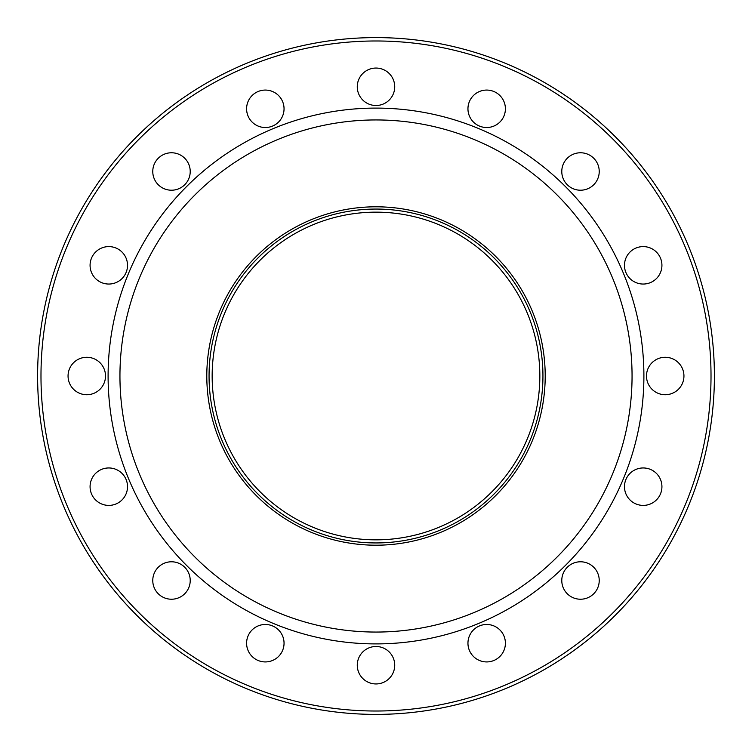 <?xml version="1.0" encoding="UTF-8"?>
<svg xmlns="http://www.w3.org/2000/svg" width="752" height="752" viewBox="0 0 752 752"><rect width="100%" height="100%" fill="white"/><g stroke="black" fill="none" stroke-linecap="round" stroke-linejoin="round"><path stroke-width="1.13" d="M376 105.506A18.725 18.725 0 0 1 357.275 86.781A18.725 18.725 0 0 1 376 68.056A18.725 18.725 0 0 1 394.725 86.781A18.725 18.725 0 0 1 376 105.506M486.676 127.52A18.725 18.725 0 0 1 467.951 108.796A18.725 18.725 0 0 1 486.676 90.071A18.725 18.725 0 0 1 505.4 108.796A18.725 18.725 0 0 1 486.676 127.52M580.506 190.218A18.725 18.725 0 0 1 561.782 171.494A18.725 18.725 0 0 1 580.506 152.769A18.725 18.725 0 0 1 599.231 171.494A18.725 18.725 0 0 1 580.506 190.218M643.204 284.049A18.725 18.725 0 0 1 624.48 265.324A18.725 18.725 0 0 1 643.204 246.6A18.725 18.725 0 0 1 661.929 265.324A18.725 18.725 0 0 1 643.204 284.049M665.219 394.725A18.725 18.725 0 0 1 646.494 376A18.725 18.725 0 0 1 665.219 357.275A18.725 18.725 0 0 1 683.944 376A18.725 18.725 0 0 1 665.219 394.725M643.204 505.4A18.725 18.725 0 0 1 624.48 486.676A18.725 18.725 0 0 1 643.204 467.951A18.725 18.725 0 0 1 661.929 486.676A18.725 18.725 0 0 1 643.204 505.4M580.506 599.231A18.725 18.725 0 0 1 561.782 580.506A18.725 18.725 0 0 1 580.506 561.782A18.725 18.725 0 0 1 599.231 580.506A18.725 18.725 0 0 1 580.506 599.231M486.676 661.929A18.725 18.725 0 0 1 467.951 643.204A18.725 18.725 0 0 1 486.676 624.48A18.725 18.725 0 0 1 505.4 643.204A18.725 18.725 0 0 1 486.676 661.929M376 683.944A18.725 18.725 0 0 1 357.275 665.219A18.725 18.725 0 0 1 376 646.494A18.725 18.725 0 0 1 394.725 665.219A18.725 18.725 0 0 1 376 683.944M265.324 661.929A18.725 18.725 0 0 1 246.6 643.204A18.725 18.725 0 0 1 265.324 624.48A18.725 18.725 0 0 1 284.049 643.204A18.725 18.725 0 0 1 265.324 661.929M171.494 599.231A18.725 18.725 0 0 1 152.769 580.506A18.725 18.725 0 0 1 171.494 561.782A18.725 18.725 0 0 1 190.218 580.506A18.725 18.725 0 0 1 171.494 599.231M108.796 505.4A18.725 18.725 0 0 1 90.071 486.676A18.725 18.725 0 0 1 108.796 467.951A18.725 18.725 0 0 1 127.52 486.676A18.725 18.725 0 0 1 108.796 505.4M86.781 394.725A18.725 18.725 0 0 1 68.056 376A18.725 18.725 0 0 1 86.781 357.275A18.725 18.725 0 0 1 105.506 376A18.725 18.725 0 0 1 86.781 394.725M108.796 284.049A18.725 18.725 0 0 1 90.071 265.324A18.725 18.725 0 0 1 108.796 246.6A18.725 18.725 0 0 1 127.52 265.324A18.725 18.725 0 0 1 108.796 284.049M171.494 190.218A18.725 18.725 0 0 1 152.769 171.494A18.725 18.725 0 0 1 171.494 152.769A18.725 18.725 0 0 1 190.218 171.494A18.725 18.725 0 0 1 171.494 190.218M265.324 127.52A18.725 18.725 0 0 1 246.6 108.796A18.725 18.725 0 0 1 265.324 90.071A18.725 18.725 0 0 1 284.049 108.796A18.725 18.725 0 0 1 265.324 127.52M376 37.6A338.4 338.4 0 0 1 714.4 376A338.4 338.4 0 0 1 376 714.4A338.4 338.4 0 0 1 37.6 376A338.4 338.4 0 0 1 376 37.6M376 40.984A335.016 335.016 0 0 1 711.016 376A335.016 335.016 0 0 1 376 711.016A335.016 335.016 0 0 1 40.984 376A335.016 335.016 0 0 1 376 40.984M376 108.1A267.9 267.9 0 0 0 108.1 376A267.9 267.9 0 0 0 376 643.9A267.9 267.9 0 0 0 643.9 376A267.9 267.9 0 0 0 376 108.1M376 119.944A256.056 256.056 0 0 1 632.056 376A256.056 256.056 0 0 1 376 632.056A256.056 256.056 0 0 1 119.944 376A256.056 256.056 0 0 1 376 119.944M376 206.8A169.2 169.2 0 0 1 545.2 376A169.2 169.2 0 0 1 376 545.2A169.2 169.2 0 0 1 206.8 376A169.2 169.2 0 0 1 376 206.8M376 209.056A166.944 166.944 0 0 0 209.056 376A166.944 166.944 0 0 0 376 542.944A166.944 166.944 0 0 0 542.944 376A166.944 166.944 0 0 0 376 209.056M376 212.158A163.842 163.842 0 0 1 539.842 376A163.842 163.842 0 0 1 376 539.842A163.842 163.842 0 0 1 212.158 376A163.842 163.842 0 0 1 376 212.158"/></g></svg>
